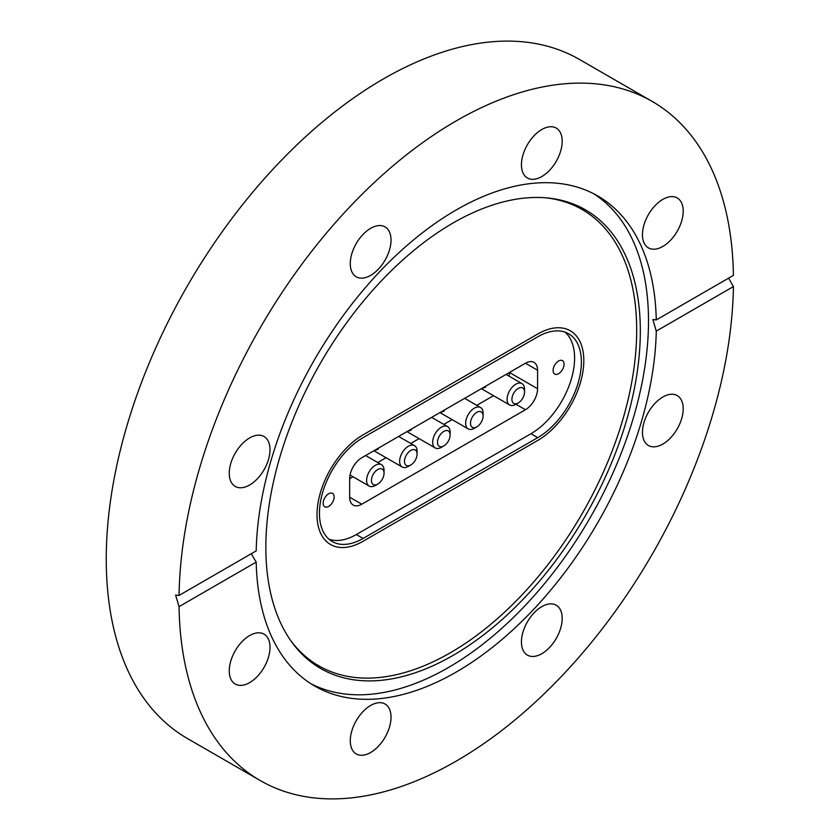 <?xml version="1.0" encoding="UTF-8"?>
<svg xmlns="http://www.w3.org/2000/svg" width="840" height="840" viewBox="0 0 840 840"><rect width="100%" height="100%" fill="white"/><g stroke="black" fill="none" stroke-linecap="round" stroke-linejoin="round"><path stroke-width="1.26" d="M453.086 222.978A264.8 152.88 -60 0 1 546.945 197.915A264.8 152.88 -60 0 1 633.906 390.905A264.8 152.88 -60 0 1 453.086 655.389A264.8 152.88 -60 0 1 291.07 641.109A264.8 152.88 -60 0 1 290.861 424.882A264.8 152.88 -60 0 1 453.086 222.978M545.36 197.778A263.424 152.093 -60 0 1 630.063 390.768A263.424 152.093 -60 0 1 450.419 652.732A263.424 152.093 -60 0 1 290.157 639.807M593.754 193.767A282.975 163.38 -60 0 1 632.195 421.743A282.975 163.38 -60 0 1 448.403 667.538A282.975 163.38 -60 0 1 310.884 683.718M249.638 682.626A28.812 16.632 120 0 0 268.454 657.237A28.812 16.632 120 0 0 264.043 634.148A28.812 16.632 120 0 0 249.638 635.575A28.812 16.632 120 0 0 230.811 660.965A28.812 16.632 120 0 0 235.232 684.054A28.812 16.632 120 0 0 249.638 682.626M229.257 473.235A28.812 16.632 120 0 0 235.232 486.423A28.812 16.632 120 0 0 257.428 478.706A28.812 16.632 120 0 0 270.007 449.705A28.812 16.632 120 0 0 264.043 436.517A28.812 16.632 120 0 0 241.836 444.234A28.812 16.632 120 0 0 229.257 473.235M350.28 263.613A28.812 16.632 120 0 0 356.255 276.801A28.812 16.632 120 0 0 378.452 269.084A28.812 16.632 120 0 0 391.031 240.083A28.812 16.632 120 0 0 385.067 226.895A28.812 16.632 120 0 0 362.859 234.612A28.812 16.632 120 0 0 350.28 263.613M541.811 176.558A28.812 16.632 120 0 0 560.637 151.168A28.812 16.632 120 0 0 556.216 128.079A28.812 16.632 120 0 0 541.811 129.507A28.812 16.632 120 0 0 522.995 154.896A28.812 16.632 120 0 0 527.405 177.986A28.812 16.632 120 0 0 541.811 176.558M662.833 246.435A28.812 16.632 120 0 0 681.66 221.046A28.812 16.632 120 0 0 677.24 197.957A28.812 16.632 120 0 0 662.833 199.385A28.812 16.632 120 0 0 644.018 224.774A28.812 16.632 120 0 0 648.428 247.863A28.812 16.632 120 0 0 662.833 246.435M642.464 432.306A28.812 16.632 120 0 0 648.428 445.494A28.812 16.632 120 0 0 670.635 437.776A28.812 16.632 120 0 0 683.214 408.776A28.812 16.632 120 0 0 677.24 395.588A28.812 16.632 120 0 0 655.043 403.305A28.812 16.632 120 0 0 642.464 432.306M521.441 641.918A28.812 16.632 120 0 0 527.405 655.116A28.812 16.632 120 0 0 549.612 647.399A28.812 16.632 120 0 0 562.18 618.398A28.812 16.632 120 0 0 556.216 605.21A28.812 16.632 120 0 0 534.019 612.927A28.812 16.632 120 0 0 521.441 641.918M370.661 752.504A28.812 16.632 120 0 0 389.477 727.115A28.812 16.632 120 0 0 385.067 704.025A28.812 16.632 120 0 0 370.661 705.453A28.812 16.632 120 0 0 351.834 730.842A28.812 16.632 120 0 0 356.255 753.932A28.812 16.632 120 0 0 370.661 752.504M656.271 319.914L733.415 275.373A392.06 226.359 120 0 0 652.26 101.472A392.06 226.359 120 0 0 456.236 120.886A392.06 226.359 120 0 0 179.056 595.434L256.2 550.893A282.975 163.38 -60 0 1 456.236 209.947A282.975 163.38 -60 0 1 597.723 195.941A282.975 163.38 -60 0 1 656.271 319.914L652.869 319.557L656.271 331.118A282.975 163.38 -60 0 1 456.236 672.053A282.975 163.38 -60 0 1 314.748 686.07A282.975 163.38 -60 0 1 256.2 562.097L251.286 553.728M652.26 101.472L579.495 59.462A392.06 226.359 120 0 0 383.471 78.886A392.06 226.359 120 0 0 127.355 424.368A392.06 226.359 120 0 0 187.446 738.528L260.211 780.538A392.06 226.359 120 0 0 456.236 761.114A392.06 226.359 120 0 0 733.415 286.577L656.271 331.118M179.056 595.434L175.602 595.109L179.056 606.638A392.06 226.359 120 0 0 260.211 780.538M728.606 278.145L733.415 286.577M179.056 606.638L256.2 562.097M363.101 434.847L537.726 334.026A65.174 37.621 -60 0 1 570.318 330.792A65.174 37.621 -60 0 1 580.303 383.019A65.174 37.621 -60 0 1 537.726 440.444L363.101 541.264A65.174 37.621 -60 0 1 330.519 544.499A65.174 37.621 -60 0 1 320.523 492.272A65.174 37.621 -60 0 1 363.101 434.847L537.726 334.026A65.174 37.621 -60 0 1 570.318 330.792A65.174 37.621 -60 0 1 580.303 383.019A65.174 37.621 -60 0 1 537.726 440.444L363.101 541.264A65.174 37.621 -60 0 1 330.519 544.499A65.174 37.621 -60 0 1 320.523 492.272A65.174 37.621 -60 0 1 363.101 434.847M407.831 431.141A12.348 7.13 120 0 0 411.317 429.975M374.787 450.219A12.348 7.13 120 0 0 378.284 449.043M440.811 412.104A12.348 7.13 120 0 0 444.308 410.928M482.233 388.185A12.348 7.13 120 0 0 485.73 387.009M558.59 361.022A7.749 4.473 120 0 0 553.518 367.846A7.749 4.473 120 0 0 554.715 374.062A7.749 4.473 120 0 0 558.59 373.685A7.749 4.473 120 0 0 563.65 366.849A7.749 4.473 120 0 0 562.464 360.633A7.749 4.473 120 0 0 558.59 361.022M328.661 493.763A7.749 4.473 120 0 0 323.589 500.598A7.749 4.473 120 0 0 324.786 506.814A7.749 4.473 120 0 0 328.661 506.425A7.749 4.473 120 0 0 333.721 499.601A7.749 4.473 120 0 0 332.535 493.385A7.749 4.473 120 0 0 328.661 493.763M537.726 336.819A61.74 35.648 -60 0 1 568.596 333.764A61.74 35.648 -60 0 1 578.067 383.24A61.74 35.648 -60 0 1 537.726 437.64L363.101 538.461A61.74 35.648 -60 0 1 332.231 541.527A61.74 35.648 -60 0 1 322.77 492.051A61.74 35.648 -60 0 1 363.101 437.64L537.726 336.819M565.016 332.125A61.74 35.648 -60 0 1 570.287 382.421A61.74 35.648 -60 0 1 530.943 433.724L356.307 534.544A61.74 35.648 -60 0 1 329.018 539.238M525.452 363.227A17.146 9.902 -60 0 1 534.03 362.387A17.146 9.902 -60 0 1 537.579 370.23L525.452 363.227L361.788 457.727A17.146 9.902 -60 0 0 349.661 478.727L349.661 497.217L361.788 504.21A17.146 9.902 -60 0 1 353.22 505.06A17.146 9.902 -60 0 1 349.661 497.217M537.579 370.23L537.579 388.721A17.146 9.902 -60 0 1 525.452 409.721L361.788 504.21M349.661 478.727L353.031 476.784M377.727 462.525L386.064 457.716M410.76 443.457L419.097 438.638M443.793 424.379L452.088 419.601M476.784 405.342L493.511 395.682M509.072 376.142A17.146 9.902 120 0 0 509.45 372.477L537.579 388.721M516.201 403.757A8.915 5.145 120 0 0 518.228 402.969A8.915 5.145 120 0 0 524.538 392.049A8.915 5.145 120 0 0 520.254 387.629A8.915 5.145 120 0 0 512.253 396.806A8.915 5.145 120 0 0 516.201 403.757M518.228 402.969L515.802 404.376A12.348 7.13 -60 0 1 512.999 405.457A12.348 7.13 -60 0 1 509.628 404.985A12.348 7.13 -60 0 1 508.389 393.246A12.348 7.13 -60 0 1 518.606 383.124A12.348 7.13 -60 0 1 521.976 383.596A12.348 7.13 -60 0 1 524.538 389.245L524.538 392.049M478.685 411.569A8.915 5.145 120 0 0 470.788 420.913A8.915 5.145 120 0 0 474.925 427.644A8.915 5.145 120 0 0 476.805 426.888A8.915 5.145 120 0 0 483.105 415.968A8.915 5.145 120 0 0 478.685 411.569M476.805 426.888L474.38 428.295A12.348 7.13 -60 0 1 471.776 429.334A12.348 7.13 -60 0 1 468.206 428.904A12.348 7.13 -60 0 1 466.904 417.302A12.348 7.13 -60 0 1 476.983 407.085A12.348 7.13 -60 0 1 480.554 407.516A12.348 7.13 -60 0 1 483.105 413.165L483.105 415.968M449.148 439.467A8.915 5.145 120 0 0 450.125 435.015A8.915 5.145 120 0 0 445.578 430.647A8.915 5.145 120 0 0 438.491 437.829A8.915 5.145 120 0 0 438.291 445.358A8.915 5.145 120 0 0 443.814 445.935A8.915 5.145 120 0 0 449.148 439.467M443.814 445.935L441.389 447.332A12.348 7.13 -60 0 1 435.215 447.941A12.348 7.13 -60 0 1 434.018 436.118A12.348 7.13 -60 0 1 447.562 426.562A12.348 7.13 -60 0 1 450.125 432.212L450.125 435.015M416.325 458A8.915 5.145 120 0 0 417.092 454.083A8.915 5.145 120 0 0 412.335 449.768A8.915 5.145 120 0 0 405.248 457.443A8.915 5.145 120 0 0 410.781 465.003A8.915 5.145 120 0 0 416.325 458M410.781 465.003L408.356 466.41A12.348 7.13 -60 0 1 402.181 467.019A12.348 7.13 -60 0 1 400.691 455.942A12.348 7.13 -60 0 1 414.53 445.631A12.348 7.13 -60 0 1 417.092 451.28L417.092 454.083M371.522 481.541A8.915 5.145 120 0 0 377.748 484.082A8.915 5.145 120 0 0 384.058 473.151A8.915 5.145 120 0 0 383.975 472.059A8.915 5.145 120 0 0 376.761 470.18A8.915 5.145 120 0 0 371.522 481.541M377.748 484.082L375.322 485.478A12.348 7.13 -60 0 1 369.149 486.087A12.348 7.13 -60 0 1 366.702 481.961A12.348 7.13 -60 0 1 371.354 468.709A12.348 7.13 -60 0 1 381.497 464.699A12.348 7.13 -60 0 1 383.943 468.836A12.348 7.13 -60 0 1 384.058 470.358L384.058 473.151M530.943 433.724L537.726 437.64M356.307 534.544L363.101 538.461M525.452 409.721L516.002 404.261M521.976 383.596L506.079 374.419M509.628 404.985L481.383 388.679M468.206 428.904L439.961 412.598M480.554 407.516L464.656 398.339M447.562 426.562L431.666 417.375M435.215 447.941L406.969 431.634M414.53 445.631L398.632 436.454M402.181 467.019L373.937 450.713M369.149 486.087L350.038 475.052M381.497 464.699L365.6 455.522"/></g></svg>
